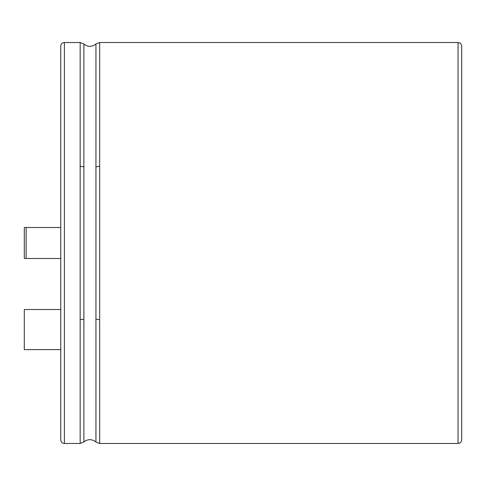 <?xml version="1.0" encoding="UTF-8"?>
<svg xmlns="http://www.w3.org/2000/svg" width="486" height="486" viewBox="0 0 486 486"><rect width="100%" height="100%" fill="white"/><g stroke="black" fill="none" stroke-linecap="round" stroke-linejoin="round"><path stroke-width="0.73" d="M26.123 258.491L24.3 258.491L24.3 227.509L26.123 227.509L26.123 258.491L60.75 258.491L60.75 296.703M60.75 189.297L60.75 227.509L26.123 227.509M60.75 309.521L24.3 309.521L24.3 349.616L60.75 349.616M64.395 42.525L64.395 443.475C62.202 443.281 60.987 442.066 60.75 439.83L60.75 46.17C60.987 43.934 62.202 42.719 64.395 42.525L80.16 42.525L80.16 166.279L83.884 166.844L83.884 43.989L80.16 42.525M461.7 167.676L461.7 46.17C461.463 43.934 460.248 42.719 458.055 42.525L458.055 443.475C460.248 443.281 461.463 442.066 461.7 439.83L461.7 167.676M461.7 189.297L461.7 102.668M64.395 443.475L80.16 443.475L80.16 166.279M80.16 443.475L83.884 442.011L83.884 166.844M80.16 319.721L83.884 319.156M83.884 442.011C87.832 438.87 91.854 438.87 95.936 442.011L95.936 43.989C91.854 47.13 87.832 47.13 83.884 43.989M95.936 166.844L99.66 166.279L99.66 42.525L95.936 43.989M95.936 442.011L99.66 443.475L99.66 166.279M95.936 319.156L99.66 319.721M99.66 443.475L458.055 443.475M99.66 42.525L458.055 42.525"/></g></svg>
